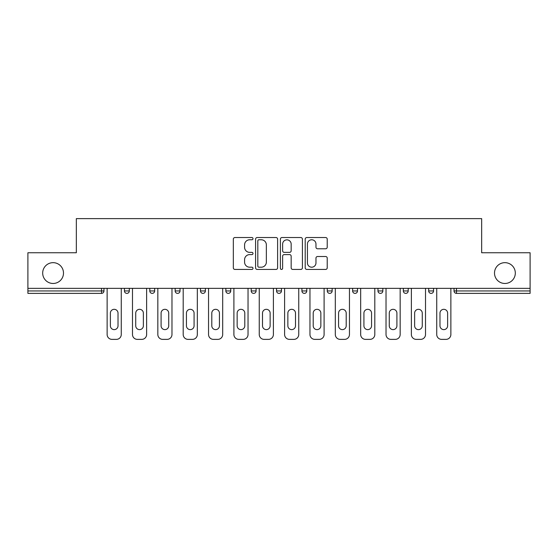 <?xml version="1.0" encoding="UTF-8"?>
<svg xmlns="http://www.w3.org/2000/svg" width="558" height="558" viewBox="0 0 558 558"><rect width="100%" height="100%" fill="white"/><g stroke="black" fill="none" stroke-linecap="round" stroke-linejoin="round"><path stroke-width="0.84" d="M494.507 273.071A10.4 10.4 0 0 0 504.906 283.471A10.4 10.4 0 0 0 515.313 273.071A10.4 10.4 0 0 0 504.906 262.665A10.4 10.4 0 0 0 494.507 273.071M42.687 273.071A10.4 10.4 0 0 0 53.094 283.471A10.4 10.4 0 0 0 63.493 273.071A10.4 10.4 0 0 0 53.094 262.665A10.4 10.4 0 0 0 42.687 273.071M252.997 238.65A1.116 1.116 0 0 0 251.881 237.534L234.932 237.534A1.597 1.597 0 0 0 233.335 239.124L233.335 267.84A1.597 1.597 0 0 0 234.932 269.437L251.881 269.437A1.116 1.116 0 0 0 252.997 268.321A1.116 1.116 0 0 0 251.881 267.205L249.684 267.205A5.106 5.106 0 0 1 244.578 262.1L244.578 259.707A5.106 5.106 0 0 1 249.684 254.601L251.881 254.601A1.116 1.116 0 0 0 252.997 253.485A1.116 1.116 0 0 0 251.881 252.369L249.684 252.369A5.106 5.106 0 0 1 244.578 247.264L244.578 244.871A5.106 5.106 0 0 1 249.684 239.766L251.881 239.766A1.116 1.116 0 0 0 252.997 238.65M325.621 248.777A1.597 1.597 0 0 0 327.218 247.18L327.218 239.124A1.597 1.597 0 0 0 325.621 237.534L306.795 237.534A1.597 1.597 0 0 0 305.205 239.124L305.205 267.84A1.597 1.597 0 0 0 306.795 269.437L325.621 269.437A1.597 1.597 0 0 0 327.218 267.84L327.218 258.11A1.597 1.597 0 0 0 325.621 256.513L317.565 256.513A1.597 1.597 0 0 0 315.968 258.11L315.968 262.937A4.269 4.269 0 0 1 311.706 267.205A4.269 4.269 0 0 1 307.437 262.937L307.437 244.034A4.269 4.269 0 0 1 311.706 239.766A4.269 4.269 0 0 1 315.968 244.034L315.968 247.18A1.597 1.597 0 0 0 317.565 248.777L325.621 248.777M27.9 288.346L27.9 252.753L76.334 252.753L76.334 218.624L481.666 218.624L481.666 252.753L530.1 252.753L530.1 288.346L27.9 288.346L27.9 290.948L101.521 290.948L101.521 288.346M277.605 239.124A1.597 1.597 0 0 0 276.008 237.534L257.182 237.534A1.597 1.597 0 0 0 255.592 239.124L255.592 267.84A1.597 1.597 0 0 0 257.182 269.437L276.008 269.437A1.597 1.597 0 0 0 277.605 267.84L277.605 239.124M281.992 237.534L300.818 237.534A1.597 1.597 0 0 1 302.408 239.124L302.408 267.84A1.597 1.597 0 0 1 300.818 269.437L292.762 269.437A1.597 1.597 0 0 1 291.164 267.84L291.164 256.199A1.597 1.597 0 0 0 289.567 254.601L284.224 254.601A1.597 1.597 0 0 0 282.627 256.199L282.627 268.321A1.116 1.116 0 0 1 281.511 269.437A1.116 1.116 0 0 1 280.395 268.321L280.395 239.124A1.597 1.597 0 0 1 281.992 237.534M101.521 293.382A2.441 2.441 0 0 0 103.962 290.948L101.521 290.948L101.521 293.382A2.441 2.441 0 0 0 103.962 290.948L103.962 288.346L103.962 290.948A2.441 2.441 0 0 1 101.521 293.382L27.9 293.382L27.9 290.948M530.1 288.346L530.1 293.382L456.479 293.382A2.441 2.441 0 0 1 454.038 290.948L454.038 288.346M124.441 288.346L124.441 290.948L124.441 288.346M126.875 293.382A2.441 2.441 0 0 1 124.441 290.948A2.441 2.441 0 0 0 126.875 293.382A2.441 2.441 0 0 0 129.317 290.948L129.317 288.346L129.317 290.948A2.441 2.441 0 0 1 126.875 293.382A2.441 2.441 0 0 1 124.441 290.948L129.317 290.948A2.441 2.441 0 0 1 126.875 293.382M149.795 288.346L149.795 290.948L149.795 288.346M154.671 288.346L154.671 290.948A2.441 2.441 0 0 1 152.229 293.382A2.441 2.441 0 0 1 149.795 290.948A2.441 2.441 0 0 0 152.229 293.382A2.441 2.441 0 0 0 154.671 290.948A2.441 2.441 0 0 1 152.229 293.382A2.441 2.441 0 0 1 149.795 290.948L154.671 290.948M175.149 288.346L175.149 290.948L175.149 288.346M180.025 288.346L180.025 290.948L180.025 288.346M205.379 288.346L205.379 290.948L200.503 290.948A2.441 2.441 0 0 0 202.938 293.382A2.441 2.441 0 0 1 200.503 290.948L200.503 288.346M225.857 288.346L225.857 290.948L225.857 288.346M230.733 288.346L230.733 290.948L230.733 288.346M251.212 288.346L251.212 290.948L251.212 288.346M256.087 288.346L256.087 290.948L256.087 288.346M276.559 288.346L276.559 290.948L276.559 288.346M281.441 288.346L281.441 290.948A2.441 2.441 0 0 1 279 293.382A2.441 2.441 0 0 1 276.559 290.948L281.441 290.948A2.441 2.441 0 0 1 279 293.382A2.441 2.441 0 0 0 281.441 290.948M301.913 288.346L301.913 290.948L301.913 288.346M306.788 288.346L306.788 290.948A2.441 2.441 0 0 1 304.354 293.382A2.441 2.441 0 0 1 301.913 290.948L306.788 290.948A2.441 2.441 0 0 1 304.354 293.382M327.267 288.346L327.267 290.948L327.267 288.346M332.143 288.346L332.143 290.948A2.441 2.441 0 0 1 329.708 293.382A2.441 2.441 0 0 1 327.267 290.948L332.143 290.948A2.441 2.441 0 0 1 329.708 293.382A2.441 2.441 0 0 0 332.143 290.948M352.621 288.346L352.621 290.948L352.621 288.346M357.497 288.346L357.497 290.948L357.497 288.346M377.975 288.346L377.975 290.948L377.975 288.346M382.851 288.346L382.851 290.948A2.441 2.441 0 0 1 380.416 293.382A2.441 2.441 0 0 1 377.975 290.948A2.441 2.441 0 0 0 380.416 293.382A2.441 2.441 0 0 0 382.851 290.948A2.441 2.441 0 0 1 380.416 293.382A2.441 2.441 0 0 1 377.975 290.948L382.851 290.948M405.771 293.382A2.441 2.441 0 0 0 408.205 290.948L408.205 288.346L408.205 290.948A2.441 2.441 0 0 1 405.771 293.382A2.441 2.441 0 0 1 403.329 290.948L403.329 288.346M428.684 288.346L428.684 290.948L428.684 288.346M433.559 288.346L433.559 290.948A2.441 2.441 0 0 1 431.125 293.382A2.441 2.441 0 0 1 428.684 290.948A2.441 2.441 0 0 0 431.125 293.382A2.441 2.441 0 0 1 428.684 290.948L433.559 290.948A2.441 2.441 0 0 1 431.125 293.382M177.583 293.382A2.441 2.441 0 0 1 175.149 290.948A2.441 2.441 0 0 0 177.583 293.382A2.441 2.441 0 0 0 180.025 290.948A2.441 2.441 0 0 1 177.583 293.382A2.441 2.441 0 0 1 175.149 290.948L180.025 290.948A2.441 2.441 0 0 1 177.583 293.382M205.379 290.948A2.441 2.441 0 0 1 202.938 293.382A2.441 2.441 0 0 0 205.379 290.948A2.441 2.441 0 0 1 202.938 293.382A2.441 2.441 0 0 1 200.503 290.948M228.292 293.382A2.441 2.441 0 0 1 225.857 290.948A2.441 2.441 0 0 0 228.292 293.382A2.441 2.441 0 0 0 230.733 290.948A2.441 2.441 0 0 1 228.292 293.382A2.441 2.441 0 0 1 225.857 290.948L230.733 290.948A2.441 2.441 0 0 1 228.292 293.382M253.646 293.382A2.441 2.441 0 0 1 251.212 290.948A2.441 2.441 0 0 0 253.646 293.382A2.441 2.441 0 0 0 256.087 290.948A2.441 2.441 0 0 1 253.646 293.382A2.441 2.441 0 0 1 251.212 290.948L256.087 290.948M355.062 293.382A2.441 2.441 0 0 1 352.621 290.948A2.441 2.441 0 0 0 355.062 293.382A2.441 2.441 0 0 0 357.497 290.948A2.441 2.441 0 0 1 355.062 293.382A2.441 2.441 0 0 1 352.621 290.948L357.497 290.948A2.441 2.441 0 0 1 355.062 293.382M258.94 239.766A1.116 1.116 0 0 0 257.824 240.882L257.824 266.089A1.116 1.116 0 0 0 258.94 267.205L261.256 267.205A5.106 5.106 0 0 0 266.354 262.1L266.354 244.871A5.106 5.106 0 0 0 261.256 239.766L258.94 239.766M291.164 244.111A4.269 4.269 0 0 0 286.896 239.842A4.269 4.269 0 0 0 282.627 244.111L282.627 250.772A1.597 1.597 0 0 0 284.224 252.369L289.567 252.369A1.597 1.597 0 0 0 291.164 250.772L291.164 244.111M121.267 288.346L121.267 334.5A4.876 4.876 0 0 1 116.392 339.376L112.005 339.376A4.876 4.876 0 0 1 107.129 334.5L107.129 288.346M110.379 313.129A3.822 3.822 0 0 1 114.202 309.313A3.822 3.822 0 0 1 118.017 313.129L118.017 325.809A3.822 3.822 0 0 1 114.202 329.625A3.822 3.822 0 0 1 110.379 325.809L110.379 313.129M146.621 288.346L146.621 334.5A4.876 4.876 0 0 1 141.746 339.376L137.359 339.376A4.876 4.876 0 0 1 132.483 334.5L132.483 288.346M135.733 313.129A3.822 3.822 0 0 1 139.556 309.313A3.822 3.822 0 0 1 143.371 313.129L143.371 325.809A3.822 3.822 0 0 1 139.556 329.625A3.822 3.822 0 0 1 135.733 325.809L135.733 313.129M171.976 288.346L171.976 334.5A4.876 4.876 0 0 1 167.1 339.376L162.713 339.376A4.876 4.876 0 0 1 157.837 334.5L157.837 288.346M161.088 313.129A3.822 3.822 0 0 1 164.91 309.313A3.822 3.822 0 0 1 168.725 313.129L168.725 325.809A3.822 3.822 0 0 1 164.91 329.625A3.822 3.822 0 0 1 161.088 325.809L161.088 313.129M197.33 288.346L197.33 334.5A4.876 4.876 0 0 1 192.454 339.376L188.067 339.376A4.876 4.876 0 0 1 183.191 334.5L183.191 288.346M186.442 313.129A3.822 3.822 0 0 1 190.264 309.313A3.822 3.822 0 0 1 194.079 313.129L194.079 325.809A3.822 3.822 0 0 1 190.264 329.625A3.822 3.822 0 0 1 186.442 325.809L186.442 313.129M222.684 288.346L222.684 334.5A4.876 4.876 0 0 1 217.808 339.376L213.421 339.376A4.876 4.876 0 0 1 208.546 334.5L208.546 288.346M211.796 313.129A3.822 3.822 0 0 1 215.618 309.313A3.822 3.822 0 0 1 219.434 313.129L219.434 325.809A3.822 3.822 0 0 1 215.618 329.625A3.822 3.822 0 0 1 211.796 325.809L211.796 313.129M248.038 288.346L248.038 334.5A4.876 4.876 0 0 1 243.162 339.376L238.775 339.376A4.876 4.876 0 0 1 233.9 334.5L233.9 288.346M237.15 313.129A3.822 3.822 0 0 1 240.972 309.313A3.822 3.822 0 0 1 244.788 313.129L244.788 325.809A3.822 3.822 0 0 1 240.972 329.625A3.822 3.822 0 0 1 237.15 325.809L237.15 313.129M273.392 288.346L273.392 334.5A4.876 4.876 0 0 1 268.517 339.376L264.129 339.376A4.876 4.876 0 0 1 259.254 334.5L259.254 288.346M262.504 313.129A3.822 3.822 0 0 1 266.326 309.313A3.822 3.822 0 0 1 270.142 313.129L270.142 325.809A3.822 3.822 0 0 1 266.326 329.625A3.822 3.822 0 0 1 262.504 325.809L262.504 313.129M298.746 288.346L298.746 334.5A4.876 4.876 0 0 1 293.871 339.376L289.483 339.376A4.876 4.876 0 0 1 284.608 334.5L284.608 288.346M287.858 313.129A3.822 3.822 0 0 1 291.674 309.313A3.822 3.822 0 0 1 295.496 313.129L295.496 325.809A3.822 3.822 0 0 1 291.674 329.625A3.822 3.822 0 0 1 287.858 325.809L287.858 313.129M324.1 288.346L324.1 334.5A4.876 4.876 0 0 1 319.225 339.376L314.838 339.376A4.876 4.876 0 0 1 309.962 334.5L309.962 288.346M313.212 313.129A3.822 3.822 0 0 1 317.028 309.313A3.822 3.822 0 0 1 320.85 313.129L320.85 325.809A3.822 3.822 0 0 1 317.028 329.625A3.822 3.822 0 0 1 313.212 325.809L313.212 313.129M349.454 288.346L349.454 334.5A4.876 4.876 0 0 1 344.579 339.376L340.192 339.376A4.876 4.876 0 0 1 335.316 334.5L335.316 288.346M338.566 313.129A3.822 3.822 0 0 1 342.382 309.313A3.822 3.822 0 0 1 346.204 313.129L346.204 325.809A3.822 3.822 0 0 1 342.382 329.625A3.822 3.822 0 0 1 338.566 325.809L338.566 313.129M374.809 288.346L374.809 334.5A4.876 4.876 0 0 1 369.933 339.376L365.546 339.376A4.876 4.876 0 0 1 360.67 334.5L360.67 288.346M363.921 313.129A3.822 3.822 0 0 1 367.736 309.313A3.822 3.822 0 0 1 371.558 313.129L371.558 325.809A3.822 3.822 0 0 1 367.736 329.625A3.822 3.822 0 0 1 363.921 325.809L363.921 313.129M400.163 288.346L400.163 334.5A4.876 4.876 0 0 1 395.287 339.376L390.9 339.376A4.876 4.876 0 0 1 386.024 334.5L386.024 288.346M389.275 313.129A3.822 3.822 0 0 1 393.09 309.313A3.822 3.822 0 0 1 396.912 313.129L396.912 325.809A3.822 3.822 0 0 1 393.09 329.625A3.822 3.822 0 0 1 389.275 325.809L389.275 313.129M425.517 288.346L425.517 334.5A4.876 4.876 0 0 1 420.641 339.376L416.254 339.376A4.876 4.876 0 0 1 411.379 334.5L411.379 288.346M414.629 313.129A3.822 3.822 0 0 1 418.444 309.313A3.822 3.822 0 0 1 422.267 313.129L422.267 325.809A3.822 3.822 0 0 1 418.444 329.625A3.822 3.822 0 0 1 414.629 325.809L414.629 313.129M450.871 288.346L450.871 334.5A4.876 4.876 0 0 1 445.995 339.376L441.608 339.376A4.876 4.876 0 0 1 436.733 334.5L436.733 288.346M439.983 313.129A3.822 3.822 0 0 1 443.798 309.313A3.822 3.822 0 0 1 447.621 313.129L447.621 325.809A3.822 3.822 0 0 1 443.798 329.625A3.822 3.822 0 0 1 439.983 325.809L439.983 313.129M456.479 288.346L456.479 290.948L530.1 290.948M454.038 290.948L456.479 290.948L456.479 293.382M408.205 290.948L403.329 290.948"/></g></svg>
